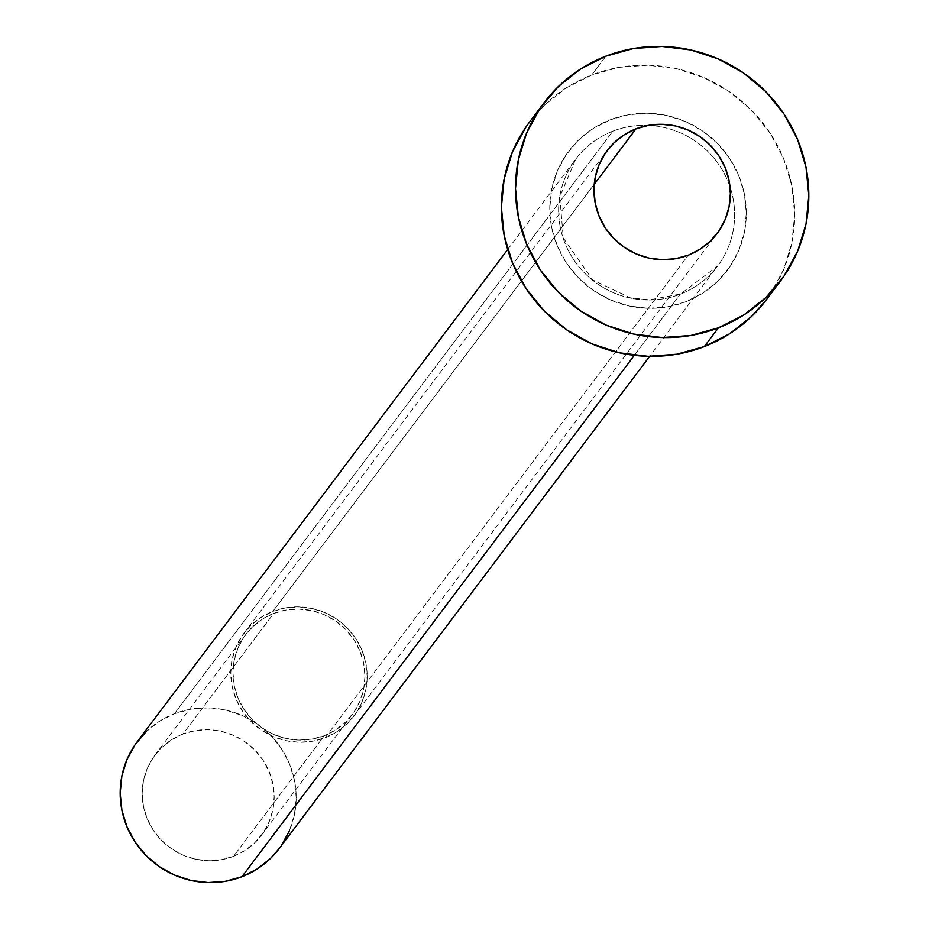 <?xml version="1.0" encoding="UTF-8"?>
<svg xmlns="http://www.w3.org/2000/svg" width="929" height="929" viewBox="0 0 929 929"><rect width="100%" height="100%" fill="white"/><g stroke="black" fill="none" stroke-linecap="round" stroke-linejoin="round"><path stroke-width="0.7" stroke-dasharray="4.64 3.48" d="M233.493 856.341A66.621 64.891 37 0 0 261.409 835.276A66.621 64.891 37 0 0 260.074 756.055A66.621 64.891 37 0 0 182.862 734.096L273.66 613.454A66.621 64.891 -143 0 1 350.872 635.413A66.621 64.891 -143 0 1 352.196 714.633A66.621 64.891 -143 0 1 324.291 735.698L233.493 856.341L244.896 850.569L254.894 842.661L263.093 832.93L269.178 821.759L272.917 809.565L274.171 796.815L272.894 784.006L269.12 771.627L263.012 760.154L254.79 750.028L244.791 741.644L233.365 735.315L220.986 731.286L208.108 729.718L195.229 730.67L182.862 734.096L171.459 739.879L161.46 747.775L153.262 757.507L147.177 768.678L143.438 780.883L142.183 793.621L143.461 806.43L147.223 818.809L153.343 830.282L161.553 840.408L171.563 848.792L182.978 855.121L195.369 859.151L208.247 860.718L221.114 859.766L233.493 856.341L324.291 735.698L335.694 729.915L345.693 722.019L353.879 712.288L359.976 701.116L363.715 688.912L364.969 676.173L363.692 663.364L359.918 650.985L353.81 639.512L345.588 629.386L335.578 621.002L324.163 614.673L311.784 610.643L298.906 609.076L286.027 610.028L273.66 613.454L262.245 619.225L252.258 627.133L244.06 636.864L237.975 648.036L234.236 660.229L232.97 672.979L234.259 685.788L238.021 698.167L244.13 709.64L252.351 719.766L262.361 728.15L273.776 734.479L286.167 738.509L299.033 740.076L311.912 739.124L324.291 735.698A66.621 64.891 -143 0 1 247.079 713.739A66.621 64.891 -143 0 1 245.744 634.519A66.621 64.891 -143 0 1 273.66 613.454L182.862 734.096A66.621 64.891 37 0 0 154.946 755.161A66.621 64.891 37 0 0 156.281 834.381A66.621 64.891 37 0 0 233.493 856.341M325.138 737.731A68.839 67.051 37 0 0 353.972 715.969A68.839 67.051 37 0 0 352.602 634.112A68.839 67.051 37 0 0 272.812 611.421L594.223 184.348L272.812 611.421A68.839 67.051 37 0 0 243.967 633.183A68.839 67.051 37 0 0 245.349 715.04A68.839 67.051 37 0 0 325.138 737.731L688.319 255.161L325.138 737.731L312.341 741.272L299.045 742.259L285.737 740.634L272.94 736.476L261.142 729.939L250.795 721.264L242.306 710.813L235.989 698.956L232.099 686.159L230.775 672.933L232.076 659.753L235.943 647.153L242.225 635.61L250.702 625.554L261.026 617.39L272.812 611.421L285.598 607.868L298.906 606.892L312.214 608.518L325.011 612.675L336.809 619.213L347.144 627.876L355.633 638.339L361.95 650.195L365.84 662.981L367.164 676.219L365.875 689.399L362.008 701.999L355.714 713.542L347.249 723.598L336.913 731.762L325.138 737.731M685.73 301.774A99.194 96.604 37 0 0 738.776 175.639A99.194 96.604 37 0 0 610.341 119.76L593.364 128.365L578.488 140.14L566.284 154.62L557.214 171.261L551.64 189.411L549.771 208.398L551.675 227.466L557.295 245.895L566.388 262.977L578.628 278.05L593.526 290.533L610.527 299.962L628.968 305.955L648.14 308.289L667.301 306.872L685.73 301.774L702.707 293.169L717.583 281.406L729.799 266.925L738.857 250.284L744.431 232.122L746.301 213.136L744.396 194.068L738.776 175.639L729.683 158.557L717.443 143.484L702.545 131.001L685.544 121.583L667.103 115.591L647.943 113.245L628.77 114.662L610.341 119.76A99.194 96.604 37 0 0 557.295 245.895A99.194 96.604 37 0 0 685.73 301.774M279.153 848.63A88.824 86.513 37 0 0 277.365 743.003A88.824 86.513 37 0 0 174.42 713.727L612.861 131.152A88.824 86.513 -143 0 1 711.811 155.619A88.824 86.513 -143 0 1 724.214 255.8A88.824 86.513 -143 0 1 680.376 294.145A88.824 86.513 -143 0 1 577.432 264.858A88.824 86.513 -143 0 1 575.655 159.231A88.824 86.513 -143 0 1 612.861 131.152L174.42 713.727A88.824 86.513 37 0 0 137.202 741.806M634.321 355.331L680.376 294.145L634.321 355.331M766.32 299.788A148.048 144.192 37 0 0 763.359 123.743A148.048 144.192 37 0 0 591.773 74.935L605.894 56.17L591.773 74.935A148.048 144.192 37 0 0 529.751 121.745M530.064 121.339L544.231 105.349L566.435 87.779L591.773 74.935L619.283 67.318L647.885 65.216L676.498 68.7L704.019 77.653L729.393 91.716L751.631 110.354L769.897 132.847L783.472 158.336L791.845 185.846L794.701 214.309L791.903 242.643L783.588 269.735L770.06 294.574L766.599 299.417M612.861 131.152A88.824 86.513 -143 0 1 648.349 125.38A88.824 86.513 -143 0 1 730.008 186.834A88.824 86.513 -143 0 1 717.594 266.054A88.824 86.513 -143 0 1 680.376 294.145A88.824 86.513 -143 0 1 581.438 269.665A88.824 86.513 -143 0 1 569.036 169.484A88.824 86.513 -143 0 1 612.861 131.152M145.888 731.959L159.219 721.427L174.42 713.727L190.921 709.152L208.084 707.886L225.259 709.977L241.772 715.353L256.985 723.784L270.339 734.967L281.29 748.472L289.442 763.766L294.458 780.267L296.177 797.349L294.493 814.338L289.511 830.607M281.394 845.506L279.315 848.409M261.409 835.276L352.196 714.633M353.972 715.969L717.165 233.4M507.698 249.518L575.655 159.231L559.769 196.832L563.288 238.021L592.632 279.896L630.524 297.872L649.603 299.835L680.574 293.982L717.594 266.054L649.638 356.353M243.967 633.183L607.16 150.603M154.946 755.161L245.744 634.519"/><path stroke-width="1.39" d="M635.993 128.841A68.839 67.051 -143 0 1 715.783 151.532A68.839 67.051 -143 0 1 717.165 233.4A68.839 67.051 -143 0 1 688.319 255.161L700.106 249.193L710.43 241.029L718.907 230.973L725.189 219.418L729.056 206.819L730.357 193.65L729.033 180.412L725.143 167.626L718.825 155.77L710.337 145.307L699.99 136.644L688.192 130.106L675.395 125.938L662.087 124.323L648.79 125.299L635.993 128.841L624.218 134.81L613.883 142.985L605.418 153.03L599.124 164.584L595.257 177.184L593.968 190.352L595.292 203.59L599.182 216.376L605.499 228.232L613.988 238.695L624.334 247.358L636.121 253.896L648.918 258.065L662.226 259.679L675.534 258.703L688.319 255.161A68.839 67.051 -143 0 1 608.541 232.471A68.839 67.051 -143 0 1 607.16 150.603A68.839 67.051 -143 0 1 635.993 128.841L594.223 184.348L635.993 128.841M507.698 249.518L137.202 741.806A88.824 86.513 37 0 0 138.978 847.434A88.824 86.513 37 0 0 241.935 876.721L634.321 355.331L241.935 876.721A88.824 86.513 37 0 0 279.153 848.63L649.638 356.353M718.419 327.832A148.048 144.192 -143 0 1 546.844 279.025A148.048 144.192 -143 0 1 543.871 102.98A148.048 144.192 -143 0 1 605.894 56.17A148.048 144.192 -143 0 1 777.48 104.977A148.048 144.192 -143 0 1 780.441 281.022A148.048 144.192 -143 0 1 718.419 327.832L704.298 346.598L718.419 327.832L690.921 335.45L662.307 337.552L633.694 334.068L606.172 325.115L580.799 311.052L558.561 292.414L540.295 269.921L526.72 244.432L518.347 216.921L515.502 188.459L518.289 160.136L526.604 133.033L540.132 108.194L558.352 86.571L580.555 69.013L605.894 56.17L633.404 48.552L662.017 46.45L690.63 49.934L718.152 58.887L743.514 72.95L765.763 91.588L784.018 114.081L797.605 139.571L805.977 167.081L808.822 195.543L806.035 223.866L797.709 250.969L784.192 275.808L765.972 297.431L743.769 314.989L718.419 327.832M543.871 102.98L529.751 121.745A148.048 144.192 37 0 0 532.712 297.791A148.048 144.192 37 0 0 704.298 346.598A148.048 144.192 37 0 0 766.32 299.788L780.441 281.022M766.599 299.417L751.851 316.197L729.637 333.755L704.298 346.598L676.788 354.216L648.187 356.318L619.573 352.834L592.052 343.881L566.678 329.818L544.44 311.18L526.174 288.687L512.599 263.197L504.226 235.687L501.37 207.225L504.168 178.902L512.483 151.799L526.011 126.959L530.064 121.339M289.511 830.607L281.394 845.506M279.315 848.409L270.467 858.477L257.136 869.01L241.935 876.721L225.433 881.284L208.27 882.55L191.095 880.46L174.582 875.095L159.358 866.652L146.016 855.47L135.053 841.976L126.913 826.671L121.885 810.169L120.178 793.099L121.85 776.098L126.843 759.841L134.96 744.93L145.888 731.959"/></g></svg>
